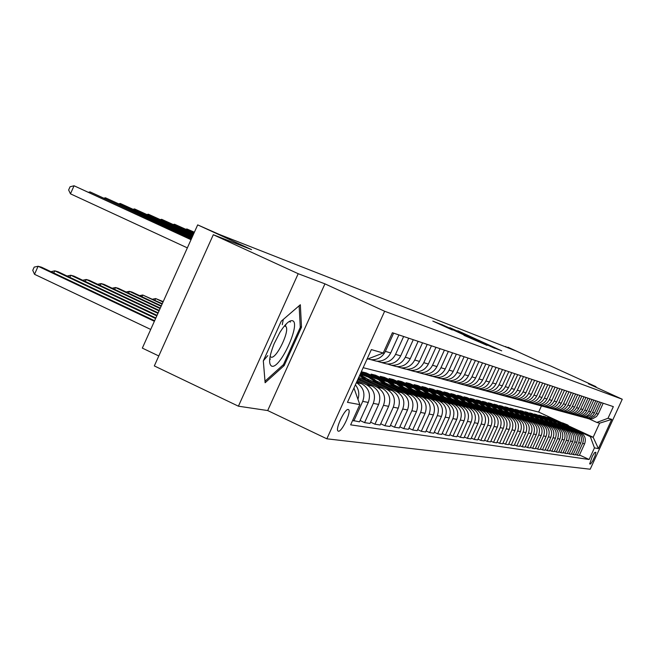 <?xml version="1.0" encoding="UTF-8"?>
<svg xmlns="http://www.w3.org/2000/svg" width="655" height="655" viewBox="0 0 655 655"><rect width="100%" height="100%" fill="white"/><g stroke="black" fill="none" stroke-linecap="round" stroke-linejoin="round"><path stroke-width="0.98" d="M501.689 350.826L457.829 330.759L501.689 350.826M263.359 360.79L267.772 355.608M282.289 324.7L283.296 319.435M338.398 431.211C341.673 432.218 351.309 412.183 348.722 409.76L348.247 409.473C345.07 408.286 335.335 428.378 337.874 430.892L338.398 431.211M463.986 335.327L487.074 345.406L442.42 324.954L432.808 321.073L452.302 329.981L440.971 324.479L448.929 327.983L482.244 343.302L463.986 335.327M595.772 387.154L595.993 386.671L550.503 365.908L539.335 361.56L507.781 347.158L515.223 350.671L219.057 234.326L197.679 224.886L142.332 348.108L158.797 355.968M298.197 273.708L238.412 406.19L267.69 410.554L324.937 283.852L298.197 273.708L213.301 234.727L251.577 249.612L197.679 224.886M324.937 283.852L384.641 311.256L622.25 399.239L590.196 469.226L326.845 438.809L384.641 311.256M595.993 386.671L588.419 383.797L622.25 399.239M493.673 347.731L500.24 350.228L449.919 327.697L493.673 347.731M494.689 348.304L441.519 324.446L494.689 348.304M238.412 406.19L154.318 365.924L213.301 234.727M595.813 452.253L594.535 452.638L592.276 456.396L589.697 463.928L590.679 463.936L592.693 460.964L595.002 455.978L595.878 452.286M569.703 426.421L593.16 437.27L599.603 423.179L596.844 422.442L608.012 418.267L613.342 406.632L392.402 332.74L383.2 353.029L366.939 359.333M608.012 418.267L611.786 419.364L598.4 448.601L594.453 447.881L590.335 436.656L571.07 427.748M579.487 455.012L589.132 459.499L594.453 447.881M589.132 459.499L350.638 424.849L359.816 404.61L347.461 402.334L371.36 349.59L383.2 353.029M267.69 410.554L326.845 438.809M505.922 346.43L505.701 346.929M363.157 367.684L538.664 412.06L561.613 422.68M538.664 412.06L541.456 405.944M558.527 421.943L547.498 417.284L556.611 421.501M590.335 436.656L593.16 437.27L598.4 448.601M352.644 420.428L359.464 421.845L368.274 402.432C371.049 394.285 368.855 388.063 361.691 383.764L356.893 381.513M360.078 420.502L364.573 422.631L373.301 403.39C376.052 395.325 373.882 389.16 366.775 384.894L357.36 380.481M364.573 422.631L370.001 423.458L378.647 404.413C381.374 396.422 379.212 390.323 372.179 386.098L357.859 379.384M370.591 422.164L374.922 424.211L383.486 405.339C386.188 397.421 384.043 391.379 377.067 387.195L359.022 378.737M374.922 424.211L380.146 425.013L388.628 406.321C391.305 398.486 389.185 392.492 382.266 388.349L358.776 377.345M380.711 423.769L384.878 425.742L393.287 407.214C395.939 399.444 393.835 393.508 386.982 389.406L369.256 381.104M384.878 425.742L389.913 426.511L398.248 408.163C400.868 400.467 398.789 394.588 391.993 390.519L364.123 377.468M390.462 425.308L394.474 427.207L402.735 409.023C405.339 401.392 403.275 395.563 396.529 391.534L379.114 383.38M360.659 374.742L360.086 374.472M394.474 427.207L399.329 427.952L407.516 409.932C410.095 402.383 408.04 396.602 401.359 392.607L374.21 379.908M365.302 375.741L360.52 373.497M399.853 426.798L403.734 428.624L411.848 410.767C414.402 403.275 412.372 397.552 405.74 393.581L388.628 385.582M370.493 377.1L360.921 372.621M403.734 428.624L408.417 429.336L416.457 411.643C418.987 404.225 416.973 398.551 410.398 394.621L383.936 382.25M374.947 378.041L361.568 371.794L366.178 372.916L365.793 373.768M408.916 428.223L412.658 429.991L420.633 412.445C423.146 405.085 421.14 399.46 414.623 395.563L397.806 387.703M379.982 379.368L366.178 372.916M412.658 429.991L417.178 430.679L425.087 413.297C427.576 406.01 425.586 400.426 419.126 396.57L393.303 384.501M384.256 380.268L371.09 374.12L375.544 375.209L375.168 376.027M417.669 429.606L421.28 431.309L429.123 414.066C431.588 406.837 429.615 401.31 423.204 397.479L406.665 389.75M389.152 381.562L375.544 375.209M421.28 431.309L425.644 431.981L433.413 414.893C435.862 407.721 433.905 402.244 427.551 398.445L402.35 386.679M393.237 382.422L380.285 376.371L384.583 377.419L384.231 378.213M426.118 430.941L429.606 432.587L437.319 415.638C439.742 408.532 437.802 403.095 431.498 399.329L415.229 391.731M398.003 383.683L384.583 377.419M429.606 432.587L433.823 433.233L441.47 416.433C443.877 409.383 441.953 403.996 435.69 400.262L411.078 388.775M401.916 384.493L389.168 378.541L393.336 379.564L392.984 380.326M434.281 432.226L437.655 433.815L445.236 417.153C447.627 410.161 445.711 404.815 439.505 401.114L423.498 393.639M406.558 385.738L393.336 379.564M437.655 433.815L441.74 434.437L449.256 417.923C451.623 410.988 449.723 405.691 443.566 402.014L419.519 390.798M410.308 386.499L397.765 380.645L401.793 381.628L401.458 382.373M442.174 433.471L445.441 435.01L452.9 418.619C455.25 411.741 453.366 406.485 447.25 402.841L431.506 395.489M414.836 387.719L401.793 381.628M445.441 435.01L449.387 435.608L456.789 419.364C459.114 412.544 457.247 407.328 451.18 403.717L427.666 392.746M418.43 388.44L406.084 382.684L409.981 383.633L409.653 384.346M449.813 434.674L452.973 436.156L460.318 420.035C462.626 413.272 460.768 408.098 454.75 404.512L439.251 397.282M422.843 389.635L409.981 383.633M452.973 436.156L456.797 436.746L464.076 420.756C466.368 414.05 464.526 408.916 458.557 405.355L435.559 394.637M426.299 390.323L414.132 384.649L417.906 385.574L417.595 386.262M457.206 435.837L460.268 437.278L467.49 421.411C469.766 414.754 467.94 409.662 462.012 406.133L446.743 399.018M430.556 391.469L417.906 385.574M460.268 437.278L463.969 437.843L471.133 422.107C473.393 415.507 471.575 410.456 465.697 406.952L443.189 396.463M433.921 392.148L421.935 386.556L425.586 387.457L425.283 388.12M464.37 436.967L467.334 438.359L474.449 422.737C476.684 416.187 474.883 411.176 469.046 407.697L454.013 400.696M437.925 393.197L425.586 387.457M467.334 438.359L470.92 438.907L477.978 423.417C480.197 416.916 478.412 411.946 472.615 408.491L450.583 398.232M441.306 393.917L429.492 388.407L433.037 389.275L432.742 389.921M471.305 438.056L474.179 439.407L481.188 424.031C483.39 417.579 481.613 412.642 475.858 409.219L461.055 402.326M445.097 394.891L433.037 389.275M474.179 439.407L477.659 439.939L484.61 424.686C486.796 418.283 485.036 413.387 479.321 409.989L457.739 399.943M448.478 395.628L436.819 390.2L440.258 391.043L439.972 391.674M478.035 439.112L480.819 440.422L487.721 425.275C489.891 418.93 488.139 414.066 482.465 410.693L467.883 403.898M452.073 396.545L440.258 391.043M480.819 440.422L484.192 440.938L491.037 425.914C493.199 419.609 491.455 414.787 485.822 411.438L464.682 401.597M455.43 397.29L443.926 391.944L447.267 392.754L446.988 393.368M484.553 440.144L487.255 441.404L494.058 426.487C496.195 420.232 494.468 415.442 488.876 412.118L474.498 405.429M458.86 398.15L447.267 392.754M487.255 441.404L490.529 441.912L497.284 427.109C499.405 420.903 497.685 416.146 492.134 412.846L471.412 403.202M473.409 405.658L467.514 400.868L450.828 393.63L454.062 394.425L453.8 395.014M490.882 441.134L493.51 442.362L500.215 427.666C502.319 421.501 500.617 416.785 495.098 413.51L480.934 406.919M465.451 399.722L454.062 394.425M493.51 442.362L496.686 442.854L503.343 428.264C505.431 422.147 503.736 417.464 498.267 414.214L477.945 404.765M468.702 400.467L457.526 395.268L460.67 396.038L460.408 396.611M497.03 442.1L499.577 443.296L506.184 428.812C508.264 422.737 506.577 418.087 501.141 414.852L487.173 408.36M471.87 401.245L460.67 396.038M499.577 443.296L502.663 443.762L509.222 429.393C511.285 423.359 509.615 418.741 504.211 415.54L484.282 406.272M475.047 401.982L464.035 396.856L467.089 397.61L466.835 398.166M502.999 443.034L505.472 444.196L511.989 429.917C514.036 423.932 512.374 419.347 507.011 416.162L493.24 409.76M478.109 402.727L467.089 397.61M505.472 444.196L508.476 444.655L514.936 430.482C516.975 424.538 515.321 419.986 509.999 416.826L490.439 407.738M481.22 403.455L470.356 398.404L473.328 399.132L473.082 399.673M508.796 443.943L511.203 445.072L517.622 430.998C519.644 425.095 518.007 420.575 512.718 417.431L499.126 411.119M484.176 404.176L473.328 399.132M511.203 445.072L514.118 445.515L520.496 431.547C522.502 425.684 520.872 421.198 515.616 418.078L496.416 409.162M487.222 404.888L476.496 399.91L479.386 400.614L479.149 401.138M514.429 444.827L516.77 445.924L523.108 432.046C525.097 426.225 523.484 421.771 518.261 418.668L504.858 412.445M490.079 405.584L479.386 400.614M516.77 445.924L519.611 446.358L525.899 432.578C527.873 426.806 526.268 422.377 521.085 419.298L502.229 410.546M493.051 406.288L482.481 401.376L485.29 402.064L485.06 402.571M519.914 445.687L522.191 446.751L528.438 433.07C530.403 427.33 528.806 422.925 523.648 419.871L510.433 413.731M495.827 406.952L485.29 402.064M522.191 446.751L524.95 447.177L531.156 433.585C533.105 427.887 531.516 423.523 526.399 420.485L507.879 411.889M498.733 407.639L488.294 402.792L491.029 403.464L490.8 403.963M525.245 446.522L527.455 447.561L533.629 434.06C535.561 428.395 533.989 424.055 528.896 421.042L515.853 414.983M501.419 408.286L491.029 403.464M527.455 447.561L530.141 447.971L536.265 434.568C538.189 428.943 536.625 424.628 531.573 421.64L513.381 413.199M504.26 408.966L493.952 404.184L496.613 404.831L496.392 405.314M530.435 447.34L532.589 448.348L538.672 435.026C540.588 429.434 539.032 425.152 534.005 422.18L521.126 416.203M506.872 409.588L496.613 404.831M532.589 448.348L535.2 448.749L541.243 435.518C543.142 429.967 541.595 425.717 536.609 422.762L518.727 414.468M509.647 410.251L499.462 405.527L502.058 406.165L501.845 406.632M535.487 448.126L537.583 449.109L543.584 435.968C545.476 430.45 543.937 426.225 538.975 423.286L526.268 417.391M512.177 410.857L502.058 406.165M537.583 449.109L540.129 449.502L546.09 436.443C547.965 430.965 546.442 426.773 541.513 423.85L523.934 415.704M514.895 411.512L504.833 406.845L507.355 407.459L507.15 407.918M540.4 448.896L542.446 449.854L548.374 436.877C550.241 431.44 548.718 427.265 543.822 424.366L531.27 418.553M517.352 412.093L507.355 407.459M542.446 449.854L544.927 450.231L550.814 437.343C552.664 431.94 551.158 427.797 546.286 424.915L529.003 416.907M520.005 412.732L510.057 408.122L512.521 408.72L512.316 409.17M545.189 449.649L547.187 450.583L553.041 437.769C554.875 432.398 553.377 428.28 548.538 425.423L536.15 419.675M522.395 413.297L512.521 408.72M547.187 450.583L549.602 450.951L555.415 438.228C557.241 432.889 555.751 428.804 550.945 425.955L533.948 418.078M524.983 413.927L515.158 409.367L517.556 409.956L517.36 410.39M549.864 450.378L551.805 451.287L557.585 438.645C559.403 433.34 557.921 429.271 553.139 426.446L540.899 420.772M527.308 414.476L517.556 409.956M551.805 451.287L554.163 451.647L559.902 439.087C561.703 433.815 560.238 429.778 555.481 426.97L538.762 419.216M529.838 415.09L520.119 410.587L522.461 411.16L522.272 411.577M554.417 451.09L556.308 451.975L562.015 439.489C563.808 434.257 562.342 430.237 557.618 427.445L545.533 421.845M532.097 415.622L522.461 411.16M556.308 451.975L558.609 452.327L564.274 439.923C566.059 434.715 564.602 430.728 559.91 427.952L543.453 420.33M534.578 416.22L524.966 411.766L527.25 412.331L527.062 412.74M558.854 451.786L560.696 452.646L566.338 440.316C568.114 435.141 566.665 431.178 561.998 428.419L550.053 422.893M536.781 416.744L527.25 412.331M560.696 452.646L562.94 452.99L568.548 440.741C570.308 435.6 568.867 431.661 564.225 428.919L548.022 421.419M539.196 417.325L529.698 412.928L531.925 413.469L531.737 413.87M563.185 452.466L564.987 453.301L570.554 441.126C572.306 436.017 570.873 432.095 566.264 429.369L554.466 423.908M541.341 417.833L531.925 413.469M564.987 453.301L567.173 453.637L572.707 441.535C574.443 436.459 573.027 432.562 568.442 429.86L552.484 422.475M543.707 418.406L534.308 414.05L536.478 414.582L536.306 414.975M567.41 453.121L569.162 453.948L574.672 441.912C576.4 436.86 574.984 432.996 570.423 430.302L558.764 424.899M545.795 418.897L536.478 414.582M569.162 453.948L571.299 454.267L576.768 442.313C578.488 437.294 577.08 433.454 572.552 430.777L556.84 423.507M548.112 419.462L538.811 415.155L540.932 415.671L540.76 416.056M571.528 453.768L573.248 454.57L578.684 442.682C580.395 437.696 578.995 433.864 574.492 431.203L562.964 425.873M559.444 425.693L554.588 421.615L540.932 415.671M573.248 454.57L575.336 454.889L580.739 443.075C582.434 438.113 581.042 434.314 576.564 431.67L561.089 424.505M552.411 420.494L543.208 416.228L545.279 416.736L545.107 417.112M575.557 454.398L577.235 455.176L582.606 443.427C584.301 438.498 582.917 434.724 578.455 432.087L567.066 426.823M554.384 420.952L545.279 416.736M577.235 455.176L579.266 455.487L584.612 443.812C586.291 438.916 584.915 435.157 580.486 432.546L565.24 425.488M589.066 418.856L596.844 422.442M440.913 378.598L444.344 379.589C450.034 379.998 454.242 377.616 456.961 372.449L464.108 356.721M432.75 376.379L436.271 377.403C442.059 377.812 446.333 375.389 449.093 370.132L456.371 354.134M424.301 374.07L427.911 375.135C433.798 375.552 438.146 373.088 440.954 367.733L448.356 351.457M415.54 371.688L419.257 372.785C425.242 373.211 429.664 370.697 432.521 365.253L440.054 348.681M406.468 369.215L410.284 370.353C416.375 370.779 420.87 368.225 423.785 362.682L431.449 345.799M397.053 366.653L400.983 367.832C407.181 368.266 411.758 365.654 414.721 360.013L422.524 342.819M387.277 363.992L391.33 365.212C397.634 365.654 402.293 362.993 405.314 357.237L413.264 339.716M377.133 361.224L381.3 362.485C387.719 362.935 392.468 360.225 395.546 354.363L403.644 336.498M587.363 418.406L592.472 418.799L596.468 416.58L598.228 414.066L603.181 403.234M585.292 417.833L588.215 418.488L590.515 418.267L594.535 416.031L596.304 413.502L601.29 402.604M583.507 417.358L588.689 417.767L592.726 415.516L594.511 412.969L599.53 402.014M581.403 416.785L584.358 417.44L586.692 417.21L590.753 414.959L592.546 412.388L597.589 401.359M579.56 416.293L581.697 416.858C585.775 417.161 588.779 415.491 590.712 411.848L595.78 400.762M577.423 415.704L579.626 416.302C583.728 416.605 586.749 414.918 588.698 411.258L593.798 400.099M575.524 415.188L577.694 415.778C581.82 416.081 584.858 414.386 586.814 410.701L591.948 399.476M573.346 414.599L575.573 415.196C579.724 415.507 582.786 413.804 584.751 410.095L589.918 398.797M571.381 414.066L573.592 414.664C577.767 414.967 580.846 413.256 582.819 409.522L588.018 398.158M569.162 413.461L571.422 414.075C575.622 414.378 578.717 412.658 580.707 408.9L585.938 397.462M567.14 412.912L569.392 413.518C573.616 413.829 576.727 412.101 578.725 408.319L583.99 396.815M564.88 412.298L567.164 412.92C571.414 413.231 574.55 411.487 576.564 407.68L581.853 396.103M560.483 411.103L565.077 412.355C569.359 412.666 572.511 410.914 574.533 407.082L579.863 395.432M565.077 412.355L562.792 411.733C567.099 412.052 570.276 410.284 572.306 406.427L577.669 394.703M558.33 410.521L560.664 411.152C564.987 411.471 568.18 409.694 570.235 405.813L575.622 394.015M555.98 409.883L558.314 410.521C562.678 410.841 565.887 409.048 567.95 405.142L573.379 393.27M553.753 409.277L556.128 409.924C560.508 410.243 563.742 408.442 565.822 404.52L571.283 392.566M551.354 408.63L553.721 409.269C558.134 409.596 561.384 407.778 563.48 403.832L568.974 391.796M549.054 407.999L551.477 408.663C555.915 408.99 559.19 407.164 561.286 403.185L566.821 391.076M546.614 407.344L549.005 407.991C553.475 408.319 556.766 406.477 558.887 402.473L564.454 390.282M544.231 406.69L546.704 407.369C551.199 407.697 554.507 405.846 556.644 401.818L562.244 389.545M541.742 406.018L544.166 406.681C548.693 407.009 552.026 405.142 554.171 401.089L559.82 388.734M539.278 405.339L541.8 406.034C546.352 406.37 549.709 404.495 551.87 400.41L557.544 387.973M536.74 404.659L539.196 405.33C543.781 405.666 547.162 403.775 549.332 399.665L555.055 387.138M534.193 403.955L536.756 404.667C541.374 405.003 544.772 403.103 546.966 398.96L552.722 386.36M528.962 402.53L534.087 403.947C538.729 404.282 542.152 402.366 544.362 398.199L550.159 385.5M526.284 401.826L531.582 403.267C536.257 403.603 539.704 401.679 541.922 397.479L547.76 384.698M528.839 402.522C533.538 402.858 537.01 400.917 539.245 396.693L545.124 383.814M523.582 401.073L526.26 401.818C531 402.162 534.496 400.205 536.74 395.956L542.659 382.995M520.84 400.344L523.435 401.056C528.208 401.4 531.721 399.427 533.989 395.145L539.949 382.086M518.22 399.64L520.791 400.336C525.588 400.688 529.134 398.698 531.41 394.384L537.411 381.235M515.231 398.813L517.884 399.55C522.715 399.894 526.284 397.896 528.585 393.549L534.627 380.301M512.554 398.101L515.158 398.805C520.029 399.157 523.615 397.151 525.932 392.771L532.016 379.433M509.459 397.249L512.169 397.994C517.073 398.355 520.684 396.324 523.017 391.911L529.142 378.475M506.716 396.521L509.361 397.233C514.298 397.593 517.941 395.546 520.291 391.109L526.456 377.575M503.515 395.628L506.282 396.398C511.26 396.758 514.928 394.703 517.286 390.224L523.509 376.584M500.715 394.891L503.4 395.62C508.403 395.98 512.095 393.901 514.478 389.398L520.741 375.659M497.391 393.966L500.224 394.752C505.267 395.121 508.992 393.033 511.383 388.481L517.696 374.644M494.533 393.213L497.251 393.95C502.328 394.318 506.078 392.206 508.493 387.629L514.846 373.694M491.086 392.255L493.985 393.065C499.102 393.434 502.876 391.305 505.308 386.696L511.711 372.646M488.155 391.477L490.914 392.23C496.072 392.599 499.871 390.462 502.319 385.811L508.771 371.663M484.585 390.478L487.549 391.313C492.74 391.69 496.572 389.537 499.036 384.845L505.537 370.583M481.581 389.7L484.389 390.462C489.613 390.83 493.477 388.661 495.966 383.936L502.508 369.567M477.872 388.661L480.909 389.512C486.182 389.897 490.071 387.703 492.576 382.946L499.175 368.454M474.801 387.858L477.651 388.628C482.956 389.013 486.87 386.802 489.4 382.004L496.048 367.406M470.953 386.777L474.056 387.654C479.411 388.038 483.357 385.811 485.904 380.981L492.609 366.251M467.809 385.959L470.691 386.745C476.087 387.13 480.058 384.886 482.629 380.015L489.383 365.179M463.805 384.829L466.99 385.738C472.419 386.131 476.431 383.863 479.018 378.95L485.83 363.992M460.58 384.002L463.519 384.796C468.988 385.189 473.025 382.905 475.636 377.951L482.498 362.87M456.429 382.823L459.687 383.756C465.206 384.149 469.275 381.849 471.911 376.854L478.83 361.65M453.121 381.971L456.101 382.782C461.652 383.183 465.762 380.858 468.407 375.823L475.391 360.496M448.798 380.743L452.138 381.709C457.747 382.111 461.881 379.769 464.559 374.693L471.592 359.227M445.408 379.884L448.429 380.702C454.079 381.104 458.246 378.746 460.94 373.628L468.03 358.039M437.425 377.714L440.504 378.549C446.243 378.958 450.476 376.56 453.219 371.352L460.432 355.493M429.172 375.479L432.292 376.322C438.13 376.74 442.436 374.292 445.22 368.994L452.556 352.857M420.616 373.154L423.793 374.021C429.729 374.439 434.109 371.95 436.942 366.554L444.409 350.138M411.758 370.755L414.992 371.631C421.026 372.056 425.488 369.518 428.37 364.033L435.968 347.314M402.579 368.266L405.863 369.15C412.003 369.584 416.539 367.005 419.478 361.413L427.207 344.383M393.049 365.678L396.398 366.587C402.645 367.021 407.263 364.393 410.251 358.694L418.127 341.345M383.159 362.993L386.565 363.918C392.926 364.36 397.626 361.675 400.672 355.87L408.695 338.193M372.883 360.201L376.347 361.142C382.823 361.593 387.613 358.858 390.716 352.939L398.895 334.91M367.963 358.94L370.877 359.66C377.419 360.119 382.258 357.352 385.386 351.367L393.647 333.158M370.05 358.129L374.709 356.328M353.823 420.985L362.723 401.368C365.498 393.303 363.386 387.064 356.377 382.659M357.933 399.263C359.636 393.942 358.784 389.135 355.387 384.837M353.962 387.981L359.816 404.61M599.603 423.179L611.786 419.364M263.318 360.88L265.119 382.741L284.18 365.564L301.513 327.189L300.342 304.739L281.216 321.228L263.318 360.88L265.005 381.21L283.476 364.581L300.277 327.394L299.13 305.787M269.647 359.71L270.384 359.063M285.383 325.838L286.251 323.93M289.207 321.466L290.484 322.055M300.236 326.599L301.513 327.189M283.009 365.007L284.18 365.564M498.332 349.426L458.033 331.053L498.357 349.434M482.145 342.786L470.429 337.399L482.047 343.007M571.709 428.485L567.688 424.948L562.743 422.95M569.596 427.502L565.322 424.129L560.181 422.385M570.923 428.116L567.009 424.759L562.244 422.827M561.736 422.712L566.485 424.587L570.415 427.879M567.713 427.576L563.652 423.99L558.641 421.967M565.56 426.577L561.229 423.155L556.021 421.394M566.911 427.199L562.948 423.801L558.125 421.845M557.61 421.722L562.416 423.621L566.387 426.962M563.627 426.642L559.509 423.015L554.441 420.968M561.417 425.619L557.037 422.156L551.756 420.379M562.801 426.266L558.797 422.819L553.917 420.837M553.385 420.715L558.256 422.639L562.277 426.02M557.184 424.645L552.738 421.132L547.383 419.331M558.6 425.3L554.539 421.812L549.602 419.806M549.054 419.675L553.983 421.624L558.052 425.046M555.162 424.718L550.937 420.985L545.73 418.881M552.836 423.646L548.333 420.084L542.913 418.267M554.294 424.317L550.184 420.78L545.181 418.75M544.624 418.619L549.619 420.592L553.737 424.055M292.327 320.696C289.281 320.246 285.154 324.119 279.947 332.322L274.175 343.621C269.058 356.688 268.263 364.213 271.784 366.194C280.299 369.166 301.464 322.309 292.327 320.696M270.106 356.426L271.072 357.163C276.443 359.251 290.386 330.071 285.768 326.419L284.401 325.985M550.765 423.719L546.491 419.937L541.218 417.808M548.391 422.622L543.822 419.012L538.328 417.169M549.881 423.31L545.721 419.724L540.653 417.669M540.08 417.53L545.14 419.527L549.308 423.048M546.262 422.696L541.931 418.856L536.584 416.695M543.83 421.566L539.204 417.915L533.629 416.048M545.353 422.279L541.145 418.635L536.003 416.555M535.422 416.416L540.547 418.439L544.772 422M541.644 421.648L537.264 417.751L531.844 415.565M539.155 420.494L534.455 416.785L528.806 414.902M540.719 421.214L536.453 417.53L531.246 415.417M530.648 415.278L535.839 417.325L540.113 420.936M536.912 420.575L532.466 416.621L526.972 414.402M534.357 419.388L529.592 415.622L523.853 413.723M535.954 420.125L531.639 416.392L526.366 414.255M525.752 414.107L531.008 416.179L535.34 419.847M532.057 419.47L527.553 415.458L521.978 413.207M529.428 418.25L524.598 414.435L518.785 412.511M531.074 419.012L526.702 415.221L521.355 413.051M520.725 412.904L526.055 415.008L530.444 418.725M527.07 418.34L522.502 414.263L516.861 411.979M524.377 417.088L519.481 413.215L513.569 411.266M526.063 417.874L521.634 414.026L516.214 411.823M515.567 411.676L520.971 413.804L525.416 417.571M521.953 417.178L517.327 413.043L511.596 410.726M519.186 415.892L514.216 411.962L508.223 409.989M520.922 416.695L516.427 412.789L510.933 410.562M510.27 410.407L515.747 412.568L520.258 416.392M516.697 415.982L512.005 411.782L506.192 409.432M513.856 414.664L508.812 410.677L502.721 408.679M515.641 415.491L511.08 411.528L505.513 409.269M504.825 409.105L510.384 411.299L514.961 415.172M511.301 414.754L506.536 410.488L500.641 408.106M508.378 413.403L503.253 409.35L497.071 407.336M510.212 414.255L505.594 410.226L499.937 407.934M499.241 407.77L504.874 409.989L509.508 413.927M505.75 413.502L500.919 409.162L494.934 406.739M502.753 412.101L497.546 407.991L491.266 405.944M504.628 412.977L499.945 408.892L494.214 406.567M493.493 406.395L499.208 408.646L503.916 412.642M500.043 412.2L495.147 407.795L489.064 405.339M496.965 410.775L491.676 406.591L485.298 404.52M498.897 411.668L494.14 407.516L488.327 405.158M487.582 404.978L493.387 407.271L498.16 411.324M494.181 410.873L489.203 406.395L483.03 403.898M491.004 409.4L485.633 405.158L479.149 403.062M492.994 410.325L488.171 406.108L482.268 403.709M481.507 403.529L487.394 405.846L492.233 409.973M488.139 409.506L483.087 404.946L476.824 402.407M484.88 407.991L479.419 403.677L472.828 401.548M486.927 408.941L482.031 404.651L476.038 402.219M475.252 402.031L481.228 404.389L486.141 408.573M481.924 408.098L476.799 403.464L470.429 400.885M478.568 406.534L473.016 402.154L466.319 400M480.672 407.516L475.71 403.161L469.627 400.688M468.816 400.492L474.883 402.882L479.869 407.14M475.522 406.649L470.323 401.933L463.846 399.304M472.067 405.036L466.425 400.582L459.605 398.404M474.236 406.043L469.201 401.621L463.019 399.108M468.931 405.15L463.642 400.352L457.059 397.683M465.369 403.496L459.63 398.96L452.695 396.75M467.604 404.536L462.487 400.033L456.208 397.479M455.348 397.274L461.611 399.738L466.753 404.135M462.135 403.611L456.764 398.723L450.075 396.013M458.467 401.9L452.621 397.29L445.564 395.055M460.768 402.972L455.569 398.396L449.191 395.8M448.307 395.595L454.668 398.093L459.884 402.563M455.127 402.023L449.666 397.045L442.862 394.294M451.344 400.262L445.4 395.571L438.211 393.303M453.718 401.368L448.438 396.709L441.953 394.064M441.036 393.851L447.504 396.398L452.81 400.95M447.897 400.393L442.346 395.317L435.419 392.509M443.992 398.567L437.941 393.794L430.622 391.493M446.44 399.714L441.077 394.965L434.486 392.279M433.544 392.058L440.111 394.646L445.506 399.28M440.43 398.698L434.789 393.532L427.748 390.675M436.402 396.824L430.237 391.96L422.786 389.627M438.932 398.003L433.479 393.172L426.773 390.437M425.799 390.208L432.488 392.836L437.966 397.552M432.726 396.955L426.986 391.69L419.814 388.783M428.567 395.014L422.287 390.061L414.697 387.703M431.178 396.234L425.635 391.313L418.815 388.538M417.808 388.3L424.604 390.969L430.179 395.767M424.759 395.153L418.741 389.676L411.217 386.745M420.461 393.147L414.066 388.104L406.321 385.705M423.163 394.408L417.522 389.398L410.587 386.565M409.547 386.327L416.465 389.045L422.131 393.933M416.523 393.295L410.579 387.817L403.144 384.796M412.085 391.223L405.56 386.073L397.667 383.642M414.869 392.525L409.138 387.416L402.08 384.534M400.999 384.28L408.04 387.048L413.804 392.026M408.008 391.371L401.957 385.779L394.384 382.7M403.415 389.226L396.758 383.977L388.71 381.513M406.296 390.577L400.467 385.361L393.278 382.43M392.157 382.168L399.329 384.984L405.199 390.061M163.21 301.627L155.677 298.574L163.03 302.037M152.648 299.171L155.677 298.574L154.932 300.244M399.19 389.381L393.033 383.666L385.312 380.53M394.433 387.162L387.662 381.808L379.433 379.302M397.421 388.554L391.485 383.24L384.166 380.252M383.011 379.982L390.315 382.848L396.283 388.022M162.276 303.707L142.741 295.02L162.088 304.125M139.613 295.642L142.741 295.02L141.963 296.748M390.061 387.318L383.789 381.48L375.913 378.287M385.14 385.017L378.246 379.572L373.596 377.73L369.829 377.018M388.235 386.466L382.184 381.038L374.726 377.992M373.53 377.714L380.973 380.637L387.048 385.91M161.31 305.86L132.073 292.089L129.354 291.344L161.114 306.303M126.12 291.991L129.354 291.344L128.552 293.137M380.596 385.189L374.21 379.22L366.178 375.962M375.495 382.798L372.744 380.096L368.487 377.255L363.754 375.38L359.996 374.66M378.705 384.297L372.548 378.762L364.941 375.659M363.705 375.364L371.287 378.344L377.485 383.724M160.303 308.104L118.301 288.306L115.493 287.529L160.098 308.562M112.152 288.208L115.493 287.529L114.658 289.387M370.787 382.97L365.948 378.05L359.98 374.693M365.498 380.498L359.595 375.544M368.822 382.053L359.873 374.938M359.783 375.143L367.553 381.456M159.255 310.429L104.047 284.385L101.132 283.582L159.042 310.904M97.685 284.295L101.132 283.582L100.264 285.514M360.602 380.678L358.432 378.107M358.572 379.72L358.015 379.04M158.166 312.853L89.268 280.324L86.247 279.488L157.945 313.344M82.677 280.234L86.247 279.488L85.346 281.494M194.314 232.378L186.929 228.98L194.388 232.222M185.807 229.225L186.929 228.98L186.642 229.61M193.962 233.172L174.508 224.223L194.027 233.008M173.354 224.485L174.508 224.223L174.214 224.886M193.585 233.999L161.662 219.31L193.659 233.835M160.467 219.581L161.662 219.31L161.359 219.99M193.2 234.858L148.357 214.21L193.282 234.686M147.121 214.496L148.357 214.21L148.038 214.922M192.799 235.751L134.57 208.937L192.881 235.571M133.293 209.232L134.57 208.937L134.242 209.674M192.382 236.676L120.274 203.468L192.472 236.488M118.956 203.779L120.274 203.468L119.939 204.229M157.036 315.366L73.933 276.107L70.797 275.247L156.807 315.89M67.105 276.025L70.797 275.247L69.864 277.335M191.948 237.642L105.447 197.785L192.038 237.446M104.088 198.121L105.447 197.785L105.095 198.58M155.857 317.994L58.017 271.735L54.766 270.834L155.612 318.535M50.943 271.661L54.766 270.834L53.792 273.012M191.497 238.649L90.054 191.89L191.588 238.445M88.638 192.243L90.054 191.89L89.686 192.717M154.629 320.737L41.486 267.191L38.105 266.257L34.51 274.298L150.716 329.44M34.51 274.298L32.75 270.327L34.183 267.117L38.105 266.257L154.375 321.294M191.023 239.705L74.056 185.774L191.121 239.493M187.355 247.877L70.462 193.831L74.056 185.774L70.069 186.765L68.636 189.983L70.462 193.831M356.41 382.585L361.691 383.764M366.775 384.894L372.179 386.098M377.067 387.195L382.266 388.349M386.982 389.406L391.993 390.519M396.529 391.534L401.359 392.607M405.74 393.581L410.398 394.621M414.623 395.563L419.126 396.57M423.204 397.479L427.551 398.445M431.498 399.329L435.69 400.262M439.505 401.114L443.566 402.014M447.25 402.841L451.18 403.717M454.75 404.512L458.557 405.355M462.012 406.133L465.697 406.952M469.046 407.697L472.615 408.491M475.858 409.219L479.321 409.989M482.465 410.693L485.822 411.438M488.876 412.118L492.134 412.846M495.098 413.51L498.267 414.214M501.141 414.852L504.211 415.54M507.011 416.162L509.999 416.826M512.718 417.431L515.616 418.078M518.261 418.668L521.085 419.298M523.648 419.871L526.399 420.485M528.896 421.042L531.573 421.64M534.005 422.18L536.609 422.762M538.975 423.286L541.513 423.85M543.822 424.366L546.286 424.915M548.538 425.423L550.945 425.955M553.139 426.446L555.481 426.97M557.618 427.445L559.91 427.952M561.998 428.419L564.225 428.919M566.264 429.369L568.442 429.86M570.423 430.302L572.552 430.777M574.492 431.203L576.564 431.67M578.455 432.087L580.486 432.546M596.304 413.502L598.228 414.066M582.606 443.427L584.612 443.812M578.684 442.682L580.739 443.075M592.546 412.388L594.511 412.969M574.672 441.912L576.768 442.313M588.698 411.258L590.712 411.848M570.554 441.126L572.707 441.535M584.751 410.095L586.814 410.701M566.338 440.316L568.548 440.741M580.707 408.9L582.819 409.522M562.015 439.489L564.274 439.923M576.564 407.68L578.725 408.319M557.585 438.645L559.902 439.087M572.306 406.427L574.533 407.082M553.041 437.769L555.415 438.228M567.95 405.142L570.235 405.813M548.374 436.877L550.814 437.343M563.48 403.832L565.822 404.52M543.584 435.968L546.09 436.443M558.887 402.473L561.286 403.185M538.672 435.026L541.243 435.518M554.171 401.089L556.644 401.818M533.629 434.06L536.265 434.568M549.332 399.665L551.87 400.41M528.438 433.07L531.156 433.585M544.362 398.199L546.966 398.96M523.108 432.046L525.899 432.578M539.245 396.693L541.922 397.479M517.622 430.998L520.496 431.547M533.989 395.145L536.74 395.956M511.989 429.917L514.936 430.482M528.585 393.549L531.41 394.384M506.184 428.812L509.222 429.393M523.017 391.911L525.932 392.771M500.215 427.666L503.343 428.264M517.286 390.224L520.291 391.109M494.058 426.487L497.284 427.109M511.383 388.481L514.478 389.398M487.721 425.275L491.037 425.914M505.308 386.696L508.493 387.629M481.188 424.031L484.61 424.686M499.036 384.845L502.319 385.811M474.449 422.737L477.978 423.417M492.576 382.946L495.966 383.936M467.49 421.411L471.133 422.107M485.904 380.981L489.4 382.004M460.318 420.035L464.076 420.756M479.018 378.95L482.629 380.015M452.9 418.619L456.789 419.364M471.911 376.854L475.636 377.951M445.236 417.153L449.256 417.923M464.559 374.693L468.407 375.823M437.319 415.638L441.47 416.433M456.961 372.449L460.94 373.628M429.123 414.066L433.413 414.893M449.093 370.132L453.219 371.352M420.633 412.445L425.087 413.297M440.954 367.733L445.22 368.994M411.848 410.767L416.457 411.643M432.521 365.253L436.942 366.554M402.735 409.023L407.516 409.932M423.785 362.682L428.37 364.033M393.287 407.214L398.248 408.163M414.721 360.013L419.478 361.413M383.486 405.339L388.628 406.321M405.314 357.237L410.251 358.694M373.301 403.39L378.647 404.413M395.546 354.363L400.672 355.87M362.723 401.368L368.274 402.432M385.386 351.367L390.716 352.939M589.615 463.675L590.417 464.051M439.317 324.078L439.505 323.66M348.083 409.465L348.722 409.76M587.445 418.422L589.418 418.954M583.58 417.374L585.603 417.923M579.626 416.302L581.697 416.858M575.573 415.196L577.694 415.778M571.422 414.075L573.592 414.664M567.164 412.92L569.392 413.518M558.314 410.521L560.664 411.152M553.721 409.269L556.128 409.924M549.005 407.991L551.477 408.663M544.166 406.681L546.704 407.369M539.196 405.33L541.8 406.034M534.087 403.947L536.756 404.667M523.435 401.056L526.26 401.818M517.884 399.55L520.791 400.336M512.169 397.994L515.158 398.805M506.282 396.398L509.361 397.233M500.224 394.752L503.4 395.62M493.985 393.065L497.251 393.95M487.549 391.313L490.914 392.23M480.909 389.512L484.389 390.462M474.056 387.654L477.651 388.628M466.99 385.738L470.691 386.745M459.687 383.756L463.519 384.796M452.138 381.709L456.101 382.782M444.344 379.589L448.429 380.702M436.271 377.403L440.504 378.549M427.911 375.135L432.292 376.322M419.257 372.785L423.793 374.021M410.284 370.353L414.992 371.631M400.983 367.832L405.863 369.15M391.33 365.212L396.398 366.587M381.3 362.485L386.565 363.918M370.877 359.66L376.347 361.142M284.81 325.969L285.768 326.419"/></g></svg>
